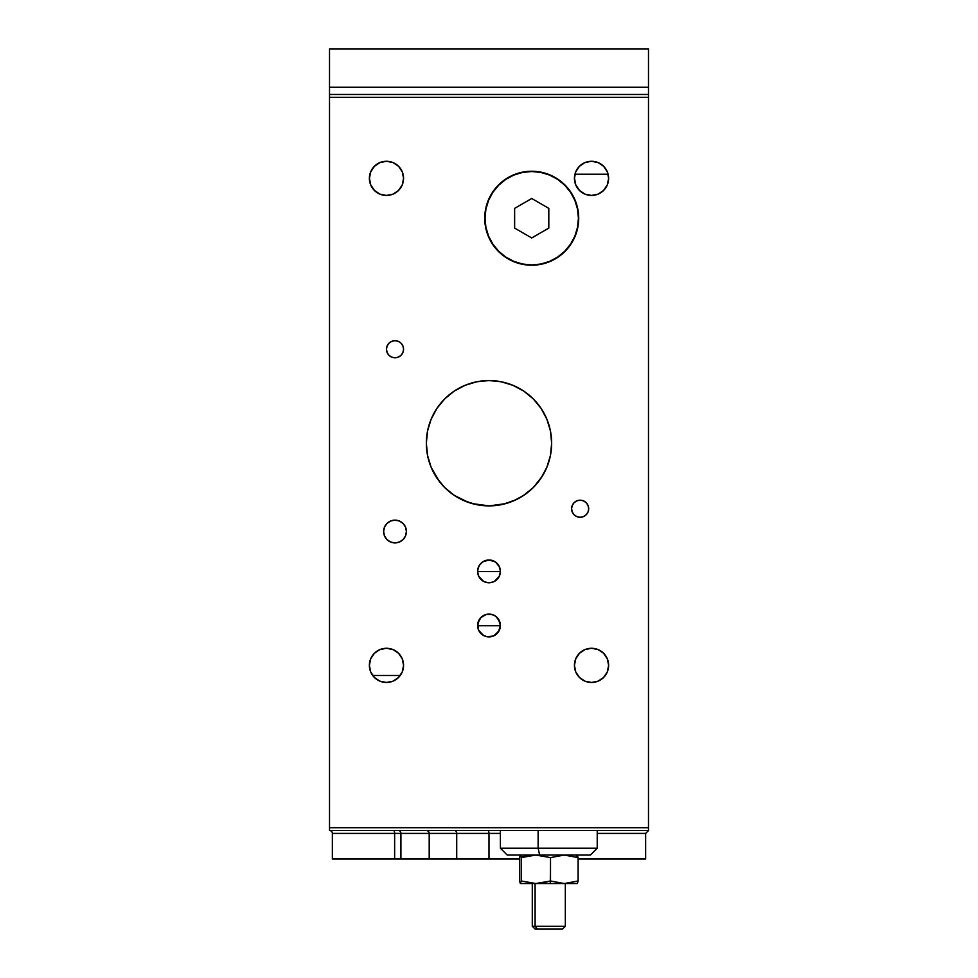 <?xml version="1.0" encoding="UTF-8"?>
<svg xmlns="http://www.w3.org/2000/svg" width="978" height="978" viewBox="0 0 978 978"><rect width="100%" height="100%" fill="white"/><g stroke="black" fill="none" stroke-linecap="round" stroke-linejoin="round"><path stroke-width="1.47" d="M514.636 208.363L531.726 198.497L548.805 208.363L548.805 228.094L531.726 237.96L514.636 228.094L514.636 208.363L531.726 198.497L548.805 208.363L548.805 228.094L531.726 237.96L514.636 228.094L514.636 208.363M485.015 218.228L485.907 227.348L488.572 236.101L492.888 244.182L498.694 251.26L505.773 257.067L513.841 261.383L522.607 264.036L531.726 264.94L540.834 264.036L549.599 261.383L557.668 257.067L564.746 251.26L570.553 244.182L574.868 236.101L577.533 227.348L578.426 218.228L577.533 209.121L574.868 200.356L570.553 192.275L564.746 185.209L557.668 179.39L549.599 175.074L540.834 172.421L531.726 171.517L522.607 172.421L513.841 175.074L505.773 179.39L498.694 185.209L492.888 192.275L488.572 200.356L485.907 209.121L485.015 218.228M426.347 443.23A62.653 62.653 0 0 1 489 380.564A62.653 62.653 0 0 1 551.653 443.23L550.455 431.005L546.885 419.244L541.103 408.413L533.303 398.914L523.805 391.127L512.973 385.332L501.225 381.775L489 380.564L476.775 381.775L465.027 385.332L454.195 391.127L444.697 398.914L436.897 408.413L431.115 419.244L427.545 431.005L426.347 443.23L427.545 455.455L431.115 467.203L436.897 478.034L444.697 487.533L454.195 495.32L465.027 501.115L476.775 504.672L489 505.883L501.225 504.672L512.973 501.115L523.805 495.32L533.303 487.533L541.103 478.034L546.885 467.203L550.455 455.455L551.653 443.23A62.653 62.653 0 0 1 489 505.883A62.653 62.653 0 0 1 426.347 443.23A62.653 62.653 0 0 0 432.912 471.164L439.342 481.445L431.164 467.337M502.02 504.514L502.741 504.355M497.215 505.345L499.758 504.954M497.985 505.235L493.34 505.736M475.98 504.514L477.13 504.746M460.919 499.232L461.922 499.734L460.919 499.232A62.653 62.653 0 0 0 461.176 499.367L460.944 499.257M516.849 499.355L504.391 503.963M526.286 493.572L528.768 491.641L526.298 493.572M505.712 503.609L489.342 505.883M481.09 505.381L484.061 505.687M486.237 505.822L478.132 504.929M467.887 502.215L475.174 504.342M451.714 493.572L449.232 491.641A62.653 62.653 0 0 0 460.907 499.232L472.337 503.621L463.609 500.504M332.361 859.039L332.361 833.403A2.848 2.848 0 0 0 329.513 830.554A2.848 2.848 0 0 1 332.361 833.403L332.361 859.039L394.635 859.039L394.635 833.403L332.361 833.403L394.635 833.403A2.848 1.21 90 0 0 393.425 830.554A2.848 1.21 -90 0 1 394.635 833.403L400.919 833.403A2.848 2.469 90 0 0 398.449 830.554A2.848 2.469 -90 0 1 400.919 833.403L394.635 833.403L394.635 859.039L332.361 859.039M429.195 859.039L429.195 833.403A2.848 2.848 0 0 0 426.347 830.554A2.848 2.848 0 0 1 429.195 833.403L400.919 833.403L400.919 859.039L489 859.039L489 833.403L429.195 833.403L429.195 859.039L394.635 859.039L400.919 859.039L400.919 833.403L456.726 833.403A2.848 2.127 90 0 0 454.611 830.554A2.848 2.127 -90 0 1 456.726 833.403L456.726 859.039L456.726 833.403L489 833.403L488.902 832.315L489 833.403L500.394 833.403L489 833.403L489 859.039L429.195 859.039M574.502 178.363A17.091 17.091 0 0 1 575.003 174.218L574.502 178.363A17.091 17.091 0 0 0 591.556 195.441L585.04 194.145L579.502 190.441L575.798 184.891L574.502 178.363M484.733 218.228A46.993 46.993 0 0 1 531.726 171.236A46.993 46.993 0 0 1 578.707 218.228A46.993 46.993 0 0 1 531.726 265.221A46.993 46.993 0 0 1 484.733 218.228L485.626 227.397L488.303 236.211L492.643 244.341L498.487 251.456L505.614 257.3L513.731 261.652L522.558 264.317L531.726 265.221L540.883 264.317L549.709 261.652L557.827 257.3L564.954 251.456L570.797 244.341L575.137 236.211L577.815 227.397L578.707 218.228L577.815 209.06L575.137 200.245L570.797 192.128L564.954 185.001L557.827 179.157L549.709 174.817L540.883 172.14L531.726 171.236L522.558 172.14L513.731 174.817L505.614 179.157L498.487 185.001L492.643 192.128L488.303 200.245L485.626 209.06L484.733 218.228M571.592 508.731A8.545 8.545 0 0 1 580.137 500.186A8.545 8.545 0 0 1 588.683 508.731A8.545 8.545 0 0 1 580.137 517.276A8.545 8.545 0 0 1 571.592 508.731L572.24 511.995L574.098 514.77L576.873 516.629L580.137 517.276L583.401 516.629L586.177 514.77L588.035 511.995L588.683 508.731L588.035 505.455L586.177 502.692L583.401 500.834L580.137 500.186L576.873 500.834L574.098 502.692L572.24 505.455L571.592 508.731M386.469 349.244A8.545 8.545 0 0 1 395.014 340.699A8.545 8.545 0 0 1 403.559 349.244A8.545 8.545 0 0 1 395.014 357.789A8.545 8.545 0 0 1 386.469 349.244L387.117 352.508L388.975 355.283L391.75 357.129L395.014 357.789L398.291 357.129L401.053 355.283L402.912 352.508L403.559 349.244L402.912 345.967L401.053 343.192L398.291 341.346L395.014 340.699L391.75 341.346L388.975 343.192L387.117 345.967L386.469 349.244M383.62 531.519A11.394 11.394 0 0 1 395.014 520.125A11.394 11.394 0 0 1 406.408 531.519A11.394 11.394 0 0 1 395.014 542.912A11.394 11.394 0 0 1 383.62 531.519L384.488 535.871L386.958 539.575L390.65 542.044L395.014 542.912L399.379 542.044L403.07 539.575L405.54 535.871L406.408 531.519L405.54 527.154L403.07 523.462L399.379 520.993L395.014 520.125L390.65 520.993L386.958 523.462L384.488 527.154L383.62 531.519M477.814 623.341L477.606 625.504A11.394 11.394 0 0 1 489 614.111A11.394 11.394 0 0 1 500.394 625.504L498.474 619.172L495.333 616.03L491.702 614.428L493.768 615.15M500.161 623.243L497.301 617.693L494.562 615.565M495.663 616.262L499.489 621.067L500.394 625.504L500.186 623.341M484.966 614.844L480.944 617.448L477.826 623.279L478.474 629.856L482.667 634.966L486.775 636.678L493.364 636.03L498.474 631.825L500.394 625.504A11.394 11.394 0 0 1 489 636.886A11.394 11.394 0 0 1 477.606 625.504L479.489 619.221L482.056 616.47L486.298 614.428L480.699 617.693L477.839 623.243M486.298 614.428L491.702 614.428M483.511 615.517L484.232 615.15M495.21 635.052L499.245 630.48L500.394 625.724L477.606 625.724L500.394 625.724L499.245 630.48L494.452 635.504M477.814 569.22L477.606 571.384A11.394 11.394 0 0 1 489 559.991A11.394 11.394 0 0 1 500.394 571.384L499.489 566.959L497.301 563.585L494.562 561.445M495.663 562.142L499.489 566.959L500.394 571.384L500.186 569.22M478.499 566.959L477.606 571.384L478.511 566.959L480.699 563.572L478.511 566.959M482.056 562.35L480.699 563.572L482.056 562.35M486.298 560.321L491.702 560.321M483.511 561.409L484.232 561.042M500.394 571.604L477.606 571.604L500.394 571.604L499.245 576.372L494.452 581.384M369.378 178.363A17.091 17.091 0 0 1 386.469 161.272A17.091 17.091 0 0 1 403.559 178.363A17.091 17.091 0 0 1 386.469 195.441A17.091 17.091 0 0 1 369.378 178.363L370.686 184.891L374.391 190.441L379.929 194.145L386.469 195.441A17.091 17.091 0 0 1 369.439 178.363A17.091 17.091 0 0 1 386.493 161.272L379.929 162.568L374.391 166.272L370.686 171.822L369.378 178.363M574.441 178.363A17.091 17.091 0 0 1 591.531 161.272A17.091 17.091 0 0 1 608.622 178.363A17.091 17.091 0 0 1 591.531 195.441A17.091 17.091 0 0 1 574.441 178.363L575.736 184.891L579.441 190.441L584.991 194.145L591.531 195.441L598.071 194.145L603.609 190.441L607.314 184.891L608.622 178.363L607.314 171.822L603.609 166.272L598.071 162.568L591.531 161.272L584.991 162.568L579.441 166.272L575.736 171.822L574.441 178.363M369.378 665.37A17.091 17.091 0 0 1 386.469 648.28A17.091 17.091 0 0 1 403.559 665.37A17.091 17.091 0 0 1 386.469 682.461A17.091 17.091 0 0 1 369.378 665.37L370.686 671.91L374.391 677.461L379.929 681.165L386.469 682.461L393.009 681.165L398.559 677.461L402.264 671.91L403.559 665.37L402.264 658.83L398.559 653.292L393.009 649.588L386.469 648.28L379.929 649.588L374.391 653.292L370.686 658.83L369.378 665.37M574.441 665.37A17.091 17.091 0 0 1 591.531 648.28A17.091 17.091 0 0 1 608.622 665.37A17.091 17.091 0 0 1 591.531 682.461A17.091 17.091 0 0 1 574.441 665.37L575.736 671.91L579.441 677.461L584.991 681.165L591.531 682.461L598.071 681.165L603.609 677.461L607.314 671.91L608.622 665.37L607.314 658.83L603.609 653.292L598.071 649.588L591.531 648.28L584.991 649.588L579.441 653.292L575.736 658.83L574.441 665.37M372.679 675.468L400.259 675.468L372.679 675.468M488.621 831.398L488.902 832.315L488.621 831.398M329.513 94.463L329.513 830.554L648.487 830.554L648.487 827.706L329.513 827.706L329.513 830.554L648.487 830.554L648.487 827.706L329.513 827.706L329.513 97.311L648.487 97.311L648.487 827.706L648.487 94.463L329.513 94.463L329.513 97.311L648.487 97.311L648.487 94.463L329.513 94.463L329.513 87.274L648.487 87.274L648.487 94.463M483.584 581.409L478.768 576.384L477.606 571.604M478.768 576.384L482.814 580.956M488.731 582.778L486.579 582.521M489.672 582.754L489.049 582.778L489.672 582.754M491.641 582.472L490.259 582.705M495.21 580.944L499.245 576.372M494.147 581.543L495.015 581.066M483.034 581.091L486.726 582.546M483.902 581.568L484.795 581.971M500.394 571.384A11.394 11.394 0 0 1 489 582.778A11.394 11.394 0 0 1 477.606 571.384L478.474 575.749L480.944 579.441L484.636 581.91L489 582.778L493.364 581.91L497.056 579.441L499.526 575.749L500.394 571.384M477.936 628.231L477.606 625.724L477.936 628.231M483.584 635.517L478.768 630.504L482.814 635.064M488.731 636.886L486.579 636.629M489.672 636.874L489.049 636.886L489.672 636.874M491.641 636.58L492.936 636.189M494.147 635.663L495.015 635.174M483.034 635.199L486.726 636.666M483.902 635.688L484.795 636.091M478.486 629.893L478.768 630.504M493.364 614.979L489 614.111L484.636 614.979M500.174 569.159L498.474 565.052L495.333 561.91L489 559.991L482.667 561.91L479.526 565.052L477.826 569.159M386.469 195.441L393.009 194.145L398.559 190.441L402.264 184.891L403.559 178.363L402.264 171.822L398.559 166.272L393.009 162.568L386.469 161.272M648.487 90.11L648.487 48.9L329.513 48.9L329.513 87.274L648.487 87.274L648.487 48.9L329.513 48.9L329.513 90.11M574.954 174.218L608.108 174.218M431.115 419.244L431.934 417.361M541.103 408.413L541.69 409.317M386.53 195.441L379.99 194.145L374.44 190.441L370.735 184.891L369.439 178.363L370.735 171.822L374.44 166.272L379.99 162.568L386.53 161.272M645.504 859.039L578.108 859.039L645.639 859.039L645.639 833.403L597.228 833.403L645.639 833.403L648.487 830.554M519.514 859.039L489 859.039L519.514 859.039M463.939 500.65L461.922 499.734M489.147 505.883L472.337 503.621L476.653 504.66M523.144 495.76L533.132 487.704L522.973 495.87L516.702 499.428M460.858 499.208L457.447 497.362M472.618 503.707L470.027 502.936M469.489 502.765L461.261 499.403M477.068 504.734L476.017 504.526M509.22 502.533L507.545 503.071M546.836 467.325L545.088 471.151A62.653 62.653 0 0 0 551.653 443.23M439.354 481.457L444.562 487.386L439.354 481.445M428.987 461.237L430.662 466.09L428.987 461.237M427.863 456.958L427.545 455.455M431.09 467.154L430.662 466.09M468.694 502.496L454.305 495.394L461.115 499.33M455.039 495.883L449.232 491.641L455.027 495.87M538.658 481.445L533.438 487.399L542.215 476.298L538.658 481.445M545.088 471.151L542.228 476.274L545.088 471.164M550.455 455.455L546.91 467.154M547.338 466.09L550.137 456.958M491.775 505.822L504.049 504.049L516.812 499.379M504.049 504.049L500.895 504.746M535.1 926.252L532.289 926.252L535.1 926.252L535.1 883.537L535.1 926.252L565.333 926.252L535.1 926.252L537.46 929.1L535.1 926.252M535.137 929.1L562.484 929.1L535.137 929.1L532.289 926.252L532.289 883.537M539.587 883.354L550.296 883.537L550.516 880.982L539.587 883.354M576.812 883.537L520.369 883.537L535.871 883.537L521.225 880.982L521.225 857.596L535.846 855.053L550.516 857.596L564.282 855.053L578.108 857.596L577.252 855.053L576.397 857.596M577.326 883.513L578.108 880.982L578.108 857.596L578.108 880.982L564.318 883.537L577.289 883.537L577.68 882.841M578.108 880.982L564.318 883.537L550.516 880.982L550.516 857.596L550.296 883.537L564.318 883.537L550.516 880.982L535.871 883.537L521.225 880.982L520.369 883.537L519.514 880.982L519.514 857.596L520.369 855.053L521.225 857.596L521.225 880.982L520.369 883.537L519.514 880.982L519.514 857.596M533.328 855.053L521.127 857.07M538.132 848.219L539.636 855.053L590.394 855.053L539.636 855.053L538.132 848.219L597.228 848.219L538.132 848.219L538.132 830.554L538.132 848.219L500.394 848.219L538.132 848.219M507.24 855.053L539.636 855.053L507.227 855.053L500.394 848.219L500.394 830.554M491.249 614.331L486.751 614.331M491.249 560.223L486.751 560.223M562.484 929.1L565.333 926.252L565.333 883.537M597.228 830.554L597.228 848.219L590.394 855.053"/></g></svg>
